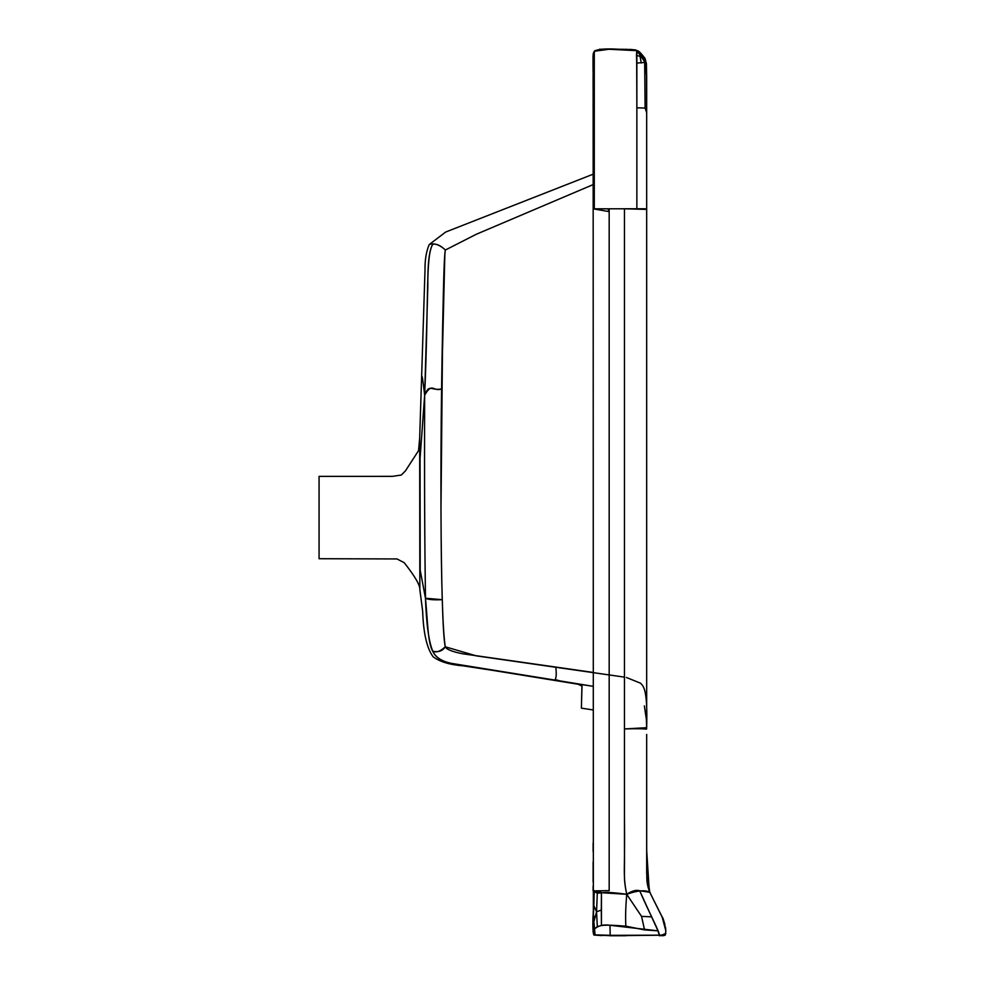 <?xml version="1.0" encoding="UTF-8"?>
<svg xmlns="http://www.w3.org/2000/svg" width="985" height="985" viewBox="0 0 985 985"><rect width="100%" height="100%" fill="white"/><g stroke="black" fill="none" stroke-linecap="round" stroke-linejoin="round"><path stroke-width="1.48" d="M646.689 851.422L646.677 786.867C646.677 773.951 646.677 773.951 646.677 786.88L646.689 836.622M492.771 670.342L469.254 666.439C424.486 661.304 430.543 652.686 425.471 598.252C421.839 616.967 421.839 616.967 425.471 598.252C424.732 546.244 424.326 485.63 424.658 395.182L427.835 286.241C427.601 263.894 429.238 249.907 432.747 244.292C428.327 244.563 428.327 244.563 432.747 244.292C425.483 256.494 428.955 294.675 424.658 395.182C422.922 379.988 421.974 374.017 421.802 377.292C421.974 374.017 422.922 379.988 424.658 395.182C422.922 379.988 421.974 374.017 421.802 377.292C421.974 374.017 422.922 379.988 424.658 395.182L420.053 458.628C419.585 431.085 419.585 431.085 420.053 458.628L420.213 570.303C419.782 596.048 419.782 596.048 420.213 570.303L425.471 598.252C421.839 616.967 421.839 616.967 425.471 598.252C426.37 624.17 428.807 641.826 432.797 651.22C435.555 657.882 442.757 662.092 454.393 663.853L559.554 680.832C550.492 677.483 558.089 685.474 555.786 667.067L462.925 653.818C452.423 651.811 446.525 649.46 445.245 646.788C442.696 630.141 441.28 584.597 440.972 510.144L442.634 331.748C443.447 279.728 444.37 252.48 445.392 250.005C439.556 244.674 434.176 242.839 429.275 244.502C434.176 242.839 439.556 244.674 445.392 250.005C440.43 245.388 436.207 243.492 432.747 244.292M645.076 58.608L644.67 62.412L646.455 68.691L646.394 63.656L645.076 58.608L646.369 63.446L646.677 76.227L646.677 213.942L646.677 209.411L624.453 208.783L624.453 819.126C625.204 869.804 622.594 874.803 626.719 894.294C625.635 907.234 625.34 917.86 625.869 926.183L644.572 929.914L657.992 930.837L639.684 890.748C636.335 889.652 632.013 890.834 626.719 894.294C612.965 892.385 604.544 891.954 601.441 893.001L601.441 925.543L597.304 926.54L594.177 929.261L593.352 915.545L593.881 905.732L596.565 911.741L593.881 921.825L596.565 911.741L593.881 905.732L594.177 891.733L597.304 893.1L601.441 893.001L601.318 910.078L596.565 911.741L597.304 893.1L596.565 911.741L597.304 926.54L596.565 911.741L601.318 910.078L601.441 925.543C604.95 924.903 613.089 925.124 625.869 926.183C625.34 917.86 625.635 907.234 626.719 894.294L641.543 916.382L651.75 916.85L641.543 916.382L626.719 894.294L603.399 892.841L593.105 890.896L609.173 890.637L609.173 208.795L609.173 211.627L609.173 208.795L609.173 211.627L607.991 208.808L594.287 208.82L594.287 51.269L593.401 53.128M538.573 677.532L559.554 680.832C550.492 677.483 558.089 685.474 555.786 667.067L593.118 672.423M490.936 670.071L578.49 684.292M511.917 673.309L553.398 679.921M555.712 680.253L558.951 680.807L555.712 680.253M482.515 668.803L463.295 665.86C449.813 664.789 439.753 661.76 433.117 656.761C426.887 648.376 423.402 633.17 422.651 611.156L419.844 589.547L419.672 438.14L418.539 450.65L405.377 470.978L401.289 475.041L392.399 476.358L319.066 476.383L319.066 488.437M511.707 673.272L463.295 665.86M575.449 683.775L565.624 681.965M594.287 108.202L594.287 63.52L593.032 64.222L594.287 63.52L594.287 52.476L593.118 55.148M646.689 873.806L646.677 818.843M649.694 892.078L649.78 892.287C651.75 895.34 649.398 886.057 626.719 894.294C623.148 877.229 624.909 876.231 624.453 849.058L624.453 208.783L593.118 208.82L609.173 211.627L609.173 213.954M564.282 681.669L566.88 682.149L564.282 681.669M571.534 683.024L570.303 682.79M573.787 683.455L578.047 684.243L573.787 683.455M646.48 67.546L646.677 112.709L645.113 108.055L644.67 62.412L646.677 76.227L646.406 63.656L646.677 112.709M593.032 64.222L593.044 57.512L594.287 55.702L593.044 57.512L593.032 56.219L593.032 64.222L593.844 63.693L594.287 108.202L594.287 198.342M646.677 118.286L646.677 112.684L645.113 108.055L636.864 107.808L636.864 208.758L636.864 50.678L609.075 49.25L594.287 51.269L593.044 57.512L594.287 51.269L593.364 53.252M646.394 63.656L645.101 58.546L644.67 62.412L645.113 108.055L636.864 107.808L636.692 63.102L644.67 62.412L636.692 63.102L636.47 55.271L640.078 56.416L641.235 63.04L640.078 56.416L641.235 54.815L640.078 56.416L636.47 55.271L636.692 51.959L641.235 54.815L644.67 62.412C642.725 55.677 640.065 52.193 636.692 51.959L637.061 50.764L635.83 50.309M624.133 935.75L610.183 935.331L664.567 935.159L615.416 935.688M644.572 929.914L641.543 916.382L644.572 929.914L657.992 930.837L609.998 925.284C603.546 924.287 598.277 925.604 594.177 929.261L595.063 934.863L626.017 935.75M592.995 917.958L594.287 890.686M559.468 680.82L563.568 681.546L559.468 680.82M593.118 103.376L593.118 108.559M646.677 321.787L646.677 615.317M593.105 881.981L593.118 861.961M646.677 642.466L646.677 323.277L646.677 727.693L624.453 728.937C655.764 727.94 643.956 731.067 646.677 727.09C647.674 689.771 643.661 686.2 640.484 683.171L626.411 677.495M444.875 253.293L441.575 388.927C433.141 392.129 432.415 381.675 424.658 395.182L420.053 458.628M441.465 397.349L440.96 505.908M445.392 250.005L476.284 234.27L593.118 184.614L476.284 234.27L445.392 250.005C444.173 254.623 442.893 300.93 441.575 388.927C430.851 391.094 429.583 383.165 424.658 395.182C424.326 485.63 424.732 546.244 425.471 598.252C428.315 599.619 433.905 600.099 442.265 599.668C440.911 555.577 440.418 473.687 441.575 388.927M634.574 49.964L635.387 50.173M632.998 49.656L634.943 50.05M623.246 49.25L622.225 49.25L623.246 49.25M619.663 49.25L618.9 49.25L619.663 49.25M602.032 49.25L599.372 49.287M595.088 50.494L593.118 55.295L593.352 53.313M593.229 53.904L593.142 54.667L593.229 53.904M634.722 49.989L635.584 50.235M626.128 49.25L625.438 49.25M601.01 49.25L600.382 49.262M662.77 918.352L649.78 892.287L662.092 916.826L665.848 930.837L665.244 935.159L659.63 935.75L665.922 933.509M665.749 929.347L665.491 927.242M664.937 924.583L664.222 922.169M419.844 589.547C420.238 585.398 415.03 576.459 404.232 562.706L397.017 558.951L319.066 558.717L319.066 476.383M646.677 211.886L646.677 209.386L645.113 208.758L594.287 208.82L594.287 63.52M624.453 677.126L476.297 655.862L445.245 646.788C442.647 650.986 438.497 652.464 432.797 651.22C436.293 652.858 440.443 651.38 445.245 646.788C443.964 640.509 442.979 624.798 442.265 599.668L425.471 598.252L420.213 570.303M646.677 209.386L646.677 727.09M581.95 685.535L581.384 708.141L593.118 709.951L581.384 708.141L582 686.053L578.047 684.243L582.406 684.821L559.554 680.832L593.118 686.323L570.611 682.851M581.507 684.698L582.406 684.821M646.677 779.307L646.677 735.857M646.677 786.855L646.677 818.67M649.287 891.056L646.677 850.424L646.677 734.453M646.677 869.558L646.689 872.919M646.751 877.216L647.995 887.079M648.98 890.218L649.854 892.459M646.677 752.466L646.689 869.558L649.78 892.287L639.684 890.748C650.297 915.274 659.888 932.389 659.273 935.159L665.244 935.159L659.408 935.75L657.992 930.837M610.183 935.331L609.998 925.284L610.183 935.331M646.677 740.572L646.689 871.737M646.677 723.47L646.677 234.356M646.677 716.44L646.677 323.277M609.173 712.881L609.173 688.897M609.173 816.257L609.173 727.139M595.469 934.925L597.181 935.085M664.099 935.578L661.994 935.738M646.689 848.356L647.268 883.545L648.783 889.664M646.677 213.942L646.677 82.001M644.399 61.316L637.061 50.764M594.287 52.476L594.287 51.269C597.55 49.127 605.701 48.45 618.752 49.25C631.841 49.459 637.591 49.829 635.99 50.358M646.689 869.558L646.689 868.561M594.287 917.035L593.352 915.545L595.063 934.863M593.13 54.766L593.352 915.545M594.312 932.672L595.051 934.851M665.244 935.159L664.567 935.159L665.244 935.159L665.835 930.776C664.419 922.403 663.176 917.761 662.092 916.826C663.237 917.958 664.481 922.588 665.835 930.739L665.244 935.159M659.408 935.75L664.567 935.159M526.79 675.648L527.751 675.808M531.703 676.436L535.187 676.99M535.865 677.089L538.081 677.446M506.265 672.423L507.201 672.57M507.497 672.62L506.241 672.423M497.487 671.08L496.083 670.859M495.763 670.81L494.655 670.637M493.62 670.477L491.367 670.145M546.774 678.85L557.584 680.61M593.019 64.247L593.081 71.499M593.093 75.968L593.118 89.721M593.118 92.959L593.118 95.607M646.689 869.915L646.936 880.639C647.268 886.525 650.789 895.18 649.78 892.287L649.915 892.632M624.17 935.75L614.689 935.664M575.265 683.738L578.355 684.304M593.118 843.111L593.118 851.446M419.672 438.14L425.003 270.149C424.867 259.745 426.296 251.2 429.275 244.502L445.651 232.054L593.118 174.21M646.677 114.592L646.677 115.233M631.878 49.496L616.216 49.25M609.173 614.554L609.173 211.627M646.677 324.2L646.677 209.411M581.95 685.523L581.384 708.141M646.677 856.987L646.689 858.169M646.677 781.425L646.677 780.169M646.689 838.075L646.677 778.347M618.211 935.725L618.937 935.725M646.653 728.937L646.369 719.419L644.362 705.876M646.677 763.917L646.677 760.925M623.456 935.75L609.666 935.75M614.541 935.75L617.657 935.75M620.71 935.75L616.511 935.713M593.105 890.896L593.105 886.278M592.995 916.592C592.65 929.975 593.167 936.132 594.558 935.061L601.823 935.602M593.118 931.884L593.105 931.268M593.105 930.763L593.068 926.774M593.068 926.565L593.056 924.644M593.056 924.558L593.032 922.699M593.019 922.034L593.019 921.221M593.007 920.827L592.995 919.276M564.504 681.78L563.752 681.657M645.101 58.546C640.816 52.858 638.12 50.247 637.012 50.74M594.558 935.061L610.318 935.639M571.177 682.95L564.971 681.805"/></g></svg>
